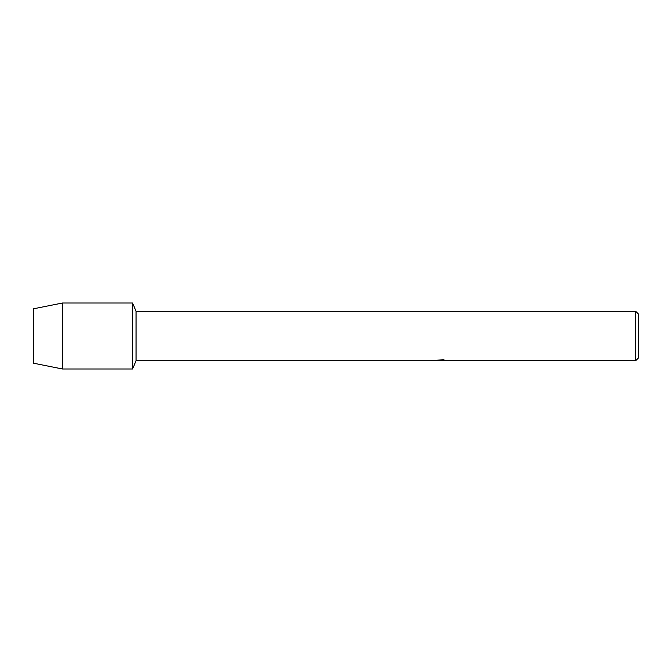 <?xml version="1.0" encoding="UTF-8"?>
<svg xmlns="http://www.w3.org/2000/svg" width="672" height="672" viewBox="0 0 672 672"><rect width="100%" height="100%" fill="white"/><g stroke="black" fill="none" stroke-linecap="round" stroke-linejoin="round"><path stroke-width="1.01" d="M432.524 360.31L439.429 360.36L430.962 360.738L136.063 360.738L132.569 368.987L62.462 368.987L33.6 363.216L33.6 308.784L62.462 303.013L132.569 303.013L136.063 311.262L635.653 311.262L638.4 314.009L638.4 357.991L635.653 360.738L445.679 360.343M136.063 360.738L136.063 311.262M132.569 368.987L132.569 303.013L132.569 368.987M439.001 360.688L436.674 360.688M438.539 360.738L437.489 360.738M635.653 360.738L635.653 311.262M439.429 360.36L432.314 360.36L443.411 359.839L445.964 360.427L440.815 360.73M431.735 360.688L438.883 360.578M62.462 368.987L62.462 303.013M33.6 363.216L33.6 308.784M438.564 360.688L440.815 360.688"/></g></svg>
